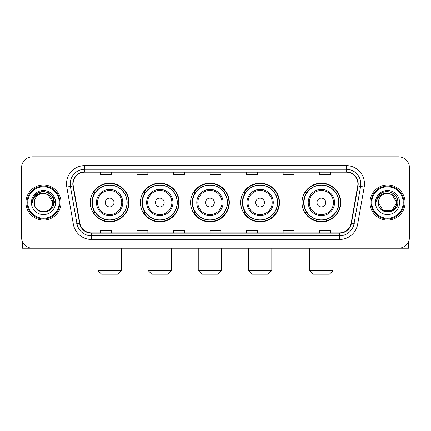 <?xml version="1.0" encoding="UTF-8"?>
<svg xmlns="http://www.w3.org/2000/svg" width="431" height="431" viewBox="0 0 431 431"><rect width="100%" height="100%" fill="white"/><g stroke="black" fill="none" stroke-linecap="round" stroke-linejoin="round"><path stroke-width="0.65" d="M302.002 202.522A19.379 19.379 0 0 0 321.375 221.9A19.379 19.379 0 0 0 340.754 202.522A19.379 19.379 0 0 0 321.375 183.143A19.379 19.379 0 0 0 302.002 202.522M240.724 202.522A19.379 19.379 0 0 0 260.103 221.9A19.379 19.379 0 0 0 279.482 202.522A19.379 19.379 0 0 0 260.103 183.143A19.379 19.379 0 0 0 240.724 202.522M190.567 202.522A19.379 19.379 0 0 0 209.945 221.9A19.379 19.379 0 0 0 229.319 202.522A19.379 19.379 0 0 0 209.945 183.143A19.379 19.379 0 0 0 190.567 202.522M140.404 202.522A19.379 19.379 0 0 0 159.782 221.9A19.379 19.379 0 0 0 179.161 202.522A19.379 19.379 0 0 0 159.782 183.143A19.379 19.379 0 0 0 140.404 202.522M90.246 202.522A19.379 19.379 0 0 0 109.625 221.9A19.379 19.379 0 0 0 128.998 202.522A19.379 19.379 0 0 0 109.625 183.143A19.379 19.379 0 0 0 90.246 202.522M94.895 212.391A17.73 17.73 0 0 1 94.895 192.652M145.053 212.391A17.73 17.73 0 0 1 145.053 192.652M195.211 212.391A17.73 17.73 0 0 1 195.211 192.652M245.374 212.391A17.73 17.73 0 0 1 245.374 192.652M306.646 212.391A17.73 17.73 0 0 1 306.646 192.652M21.55 167.788L21.55 237.255A10.969 10.969 0 0 0 32.519 248.224L398.481 248.224A10.969 10.969 0 0 0 409.45 237.255L409.45 167.788A10.969 10.969 0 0 0 398.481 156.819L32.519 156.819A10.969 10.969 0 0 0 21.55 167.788L21.55 237.255M25.935 202.522A17.547 17.547 0 0 0 43.488 220.069A17.547 17.547 0 0 0 61.035 202.522A17.547 17.547 0 0 0 43.488 184.974A17.547 17.547 0 0 0 25.935 202.522A17.547 17.547 0 0 0 43.488 220.069A17.547 17.547 0 0 0 61.035 202.522A17.547 17.547 0 0 0 43.488 184.974A17.547 17.547 0 0 0 25.935 202.522M369.965 202.522A17.547 17.547 0 0 0 387.512 220.069A17.547 17.547 0 0 0 405.065 202.522A17.547 17.547 0 0 0 387.512 184.974A17.547 17.547 0 0 0 369.965 202.522A17.547 17.547 0 0 0 387.512 220.069A17.547 17.547 0 0 0 405.065 202.522A17.547 17.547 0 0 0 387.512 184.974A17.547 17.547 0 0 0 369.965 202.522M73.098 183.875A11.702 11.702 0 0 1 84.799 172.179L346.201 172.179A11.702 11.702 0 0 1 357.725 185.906L351.146 223.199A11.702 11.702 0 0 1 339.628 232.864L91.372 232.864A11.702 11.702 0 0 1 79.854 223.199L73.275 185.906A11.702 11.702 0 0 1 73.098 183.875M72.807 183.875A11.993 11.993 0 0 0 72.99 185.96L79.563 223.247A11.993 11.993 0 0 0 91.372 233.16L339.628 233.16A11.993 11.993 0 0 0 351.437 223.247L358.01 185.96A11.993 11.993 0 0 0 346.201 171.883L84.799 171.883A11.993 11.993 0 0 0 72.807 183.875M66.794 187.049A18.28 18.28 0 0 1 84.799 165.596L346.201 165.596A18.28 18.28 0 0 1 364.206 187.049L357.628 224.341A18.28 18.28 0 0 1 339.628 239.447L91.372 239.447A18.28 18.28 0 0 1 73.372 224.341L66.794 187.049L70.398 186.413A14.622 14.622 0 0 1 84.799 169.254L346.201 169.254A14.622 14.622 0 0 1 360.602 186.413L354.029 223.705A14.622 14.622 0 0 1 339.628 235.789L91.372 235.789A14.622 14.622 0 0 1 76.971 223.705L70.398 186.413A14.622 14.622 0 0 1 70.172 183.875M398.481 156.819L32.519 156.819M32.519 248.224L398.481 248.224M409.45 237.255L409.45 167.788M351.437 223.247L354.029 223.705L360.602 186.413L364.206 187.049M210.016 172.179L210.016 174.652L220.984 174.652L220.984 172.179M173.456 172.179L173.456 174.652L184.425 174.652L184.425 172.179M136.896 172.179L136.896 174.652L147.865 174.652L147.865 172.179M100.337 172.179L100.337 174.652L111.306 174.652L111.306 172.179M246.575 172.179L246.575 174.652L257.544 174.652L257.544 172.179M283.135 172.179L283.135 174.652L294.104 174.652L294.104 172.179M319.694 172.179L319.694 174.652L330.663 174.652L330.663 172.179M220.984 232.864L220.984 230.391L210.016 230.391L210.016 232.864M184.425 232.864L184.425 230.391L173.456 230.391L173.456 232.864M147.865 232.864L147.865 230.391L136.896 230.391L136.896 232.864M111.306 232.864L111.306 230.391L100.337 230.391L100.337 232.864M257.544 232.864L257.544 230.391L246.575 230.391L246.575 232.864M294.104 232.864L294.104 230.391L283.135 230.391L283.135 232.864M330.663 232.864L330.663 230.391L319.694 230.391L319.694 232.864M22.283 241.193L22.283 248.224L64.693 248.224M59.209 202.522A15.721 15.721 0 0 0 43.488 186.801A15.721 15.721 0 0 0 27.767 202.522A15.721 15.721 0 0 0 43.488 218.242A15.721 15.721 0 0 0 59.209 202.522M59.936 202.522A16.453 16.453 0 0 0 43.488 186.068A16.453 16.453 0 0 0 27.034 202.522A16.453 16.453 0 0 0 43.488 218.975A16.453 16.453 0 0 0 59.936 202.522M52.625 202.522C52.081 196.967 49.037 193.923 43.488 193.379L48.056 194.607L52.625 202.522L48.056 194.607L43.488 193.379L48.056 194.607L52.625 202.522L48.056 194.607L43.488 193.379L48.056 194.607L52.625 202.522L48.056 194.607L43.488 193.379L48.056 194.607L52.625 202.522C53.185 214.315 33.785 214.315 34.345 202.522C33.532 215.209 54.209 214.924 53.778 202.522C54.457 193.815 43.052 188.282 36.479 193.891C34.184 195.803 32.842 198.238 32.449 201.191C34.173 195.749 37.853 193.142 43.488 193.379L48.056 194.607L52.625 202.522C53.185 214.315 33.785 214.315 34.345 202.522C33.785 214.315 53.185 214.315 52.625 202.522C53.185 214.315 33.785 214.315 34.345 202.522C33.785 214.315 53.185 214.315 52.625 202.522C53.185 214.315 33.785 214.315 34.345 202.522C33.785 214.315 53.185 214.315 52.625 202.522C53.185 214.315 33.785 214.315 34.345 202.522C33.785 214.315 53.185 214.315 52.625 202.522C53.185 214.315 33.785 214.315 34.345 202.522C33.785 214.315 53.185 214.315 52.625 202.522C53.185 214.315 33.785 214.315 34.345 202.522C33.785 214.315 53.185 214.315 52.625 202.522C53.185 214.315 33.785 214.315 34.345 202.522A9.143 9.143 0 0 1 43.488 193.379L48.056 194.607L52.625 202.522C52.991 209.617 43.87 214.331 38.305 210.048M31.42 202.522A12.063 12.063 0 0 0 43.488 214.584A12.063 12.063 0 0 0 55.551 202.522A12.063 12.063 0 0 0 43.488 190.459A12.063 12.063 0 0 0 31.42 202.522M36.473 193.891L33.78 197.096M33.704 197.236L37.928 192.894L43.488 191.402L49.048 192.894L53.115 196.962L54.602 202.522L53.115 196.962L49.048 192.894L43.488 191.402L37.928 192.894L33.855 196.962L32.368 202.522M33.613 197.409L33.855 196.967L33.613 197.409M117.668 274.181L101.581 274.181L97.923 270.523L121.321 270.523L117.668 274.181M114.01 202.522A4.385 4.385 0 0 0 109.625 198.136A4.385 4.385 0 0 0 105.234 202.522A4.385 4.385 0 0 0 109.625 206.907A4.385 4.385 0 0 0 114.01 202.522M122.787 202.522A13.162 13.162 0 0 0 109.625 189.36A13.162 13.162 0 0 0 96.463 202.522A13.162 13.162 0 0 0 109.625 215.683A13.162 13.162 0 0 0 122.787 202.522A13.162 13.162 0 0 1 109.625 215.683A13.162 13.162 0 0 1 96.463 202.522M126.989 202.522A17.364 17.364 0 0 0 109.625 185.158A17.364 17.364 0 0 0 92.256 202.522A17.364 17.364 0 0 0 109.625 219.885A17.364 17.364 0 0 0 126.989 202.522M128.632 202.522A19.012 19.012 0 0 1 93.376 212.391L95.138 212.391A17.531 17.531 0 0 0 121.219 215.667A17.531 17.531 0 0 0 121.219 189.376A17.531 17.531 0 0 0 95.138 192.652L93.376 192.652A19.012 19.012 0 0 1 128.632 202.522M167.826 274.181L151.739 274.181L148.086 270.523L171.484 270.523L167.826 274.181M164.168 202.522A4.385 4.385 0 0 0 159.782 198.136A4.385 4.385 0 0 0 155.397 202.522A4.385 4.385 0 0 0 159.782 206.907A4.385 4.385 0 0 0 164.168 202.522M172.944 202.522A13.162 13.162 0 0 0 159.782 189.36A13.162 13.162 0 0 0 146.621 202.522A13.162 13.162 0 0 0 159.782 215.683A13.162 13.162 0 0 0 172.944 202.522A13.162 13.162 0 0 1 159.782 215.683A13.162 13.162 0 0 1 146.621 202.522M177.146 202.522A17.364 17.364 0 0 0 159.782 185.158A17.364 17.364 0 0 0 142.419 202.522A17.364 17.364 0 0 0 159.782 219.885A17.364 17.364 0 0 0 177.146 202.522M178.795 202.522A19.012 19.012 0 0 1 143.534 212.391L145.295 212.391A17.531 17.531 0 0 0 171.382 215.667A17.531 17.531 0 0 0 171.382 189.376A17.531 17.531 0 0 0 145.295 192.652L143.534 192.652A19.012 19.012 0 0 1 178.795 202.522M217.984 274.181L201.902 274.181L198.244 270.523L221.642 270.523L217.984 274.181M214.331 202.522A4.385 4.385 0 0 0 209.945 198.136A4.385 4.385 0 0 0 205.555 202.522A4.385 4.385 0 0 0 209.945 206.907A4.385 4.385 0 0 0 214.331 202.522M223.102 202.522A13.162 13.162 0 0 0 209.945 189.36A13.162 13.162 0 0 0 196.784 202.522A13.162 13.162 0 0 0 209.945 215.683A13.162 13.162 0 0 0 223.102 202.522A13.162 13.162 0 0 1 209.945 215.683A13.162 13.162 0 0 1 196.784 202.522M227.309 202.522A17.364 17.364 0 0 0 209.945 185.158A17.364 17.364 0 0 0 192.576 202.522A17.364 17.364 0 0 0 209.945 219.885A17.364 17.364 0 0 0 227.309 202.522M228.953 202.522A19.012 19.012 0 0 1 193.697 212.391L195.458 212.391A17.531 17.531 0 0 0 221.539 215.667A17.531 17.531 0 0 0 221.539 189.376A17.531 17.531 0 0 0 195.458 192.652L193.697 192.652A19.012 19.012 0 0 1 228.953 202.522M268.147 274.181L252.06 274.181L248.401 270.523L271.805 270.523L268.147 274.181M264.489 202.522A4.385 4.385 0 0 0 260.103 198.136A4.385 4.385 0 0 0 255.718 202.522A4.385 4.385 0 0 0 260.103 206.907A4.385 4.385 0 0 0 264.489 202.522M273.265 202.522A13.162 13.162 0 0 0 260.103 189.36A13.162 13.162 0 0 0 246.941 202.522A13.162 13.162 0 0 0 260.103 215.683A13.162 13.162 0 0 0 273.265 202.522A13.162 13.162 0 0 1 260.103 215.683A13.162 13.162 0 0 1 246.941 202.522M277.467 202.522A17.364 17.364 0 0 0 260.103 185.158A17.364 17.364 0 0 0 242.739 202.522A17.364 17.364 0 0 0 260.103 219.885A17.364 17.364 0 0 0 277.467 202.522M279.116 202.522A19.012 19.012 0 0 1 243.854 212.391L245.616 212.391A17.531 17.531 0 0 0 271.702 215.667A17.531 17.531 0 0 0 271.702 189.376A17.531 17.531 0 0 0 245.616 192.652L243.854 192.652A19.012 19.012 0 0 1 279.116 202.522M329.419 274.181L313.332 274.181L309.679 270.523L333.077 270.523L329.419 274.181M325.766 202.522A4.385 4.385 0 0 0 321.375 198.136A4.385 4.385 0 0 0 316.99 202.522A4.385 4.385 0 0 0 321.375 206.907A4.385 4.385 0 0 0 325.766 202.522M334.537 202.522A13.162 13.162 0 0 0 321.375 189.36A13.162 13.162 0 0 0 308.213 202.522A13.162 13.162 0 0 0 321.375 215.683A13.162 13.162 0 0 0 334.537 202.522A13.162 13.162 0 0 1 321.375 215.683A13.162 13.162 0 0 1 308.213 202.522M338.744 202.522A17.364 17.364 0 0 0 321.375 185.158A17.364 17.364 0 0 0 304.011 202.522A17.364 17.364 0 0 0 321.375 219.885A17.364 17.364 0 0 0 338.744 202.522M340.388 202.522A19.012 19.012 0 0 1 305.132 212.391L306.894 212.391A17.531 17.531 0 0 0 332.974 215.667A17.531 17.531 0 0 0 332.974 189.376A17.531 17.531 0 0 0 306.894 192.652L305.132 192.652A19.012 19.012 0 0 1 340.388 202.522M408.717 241.193L408.717 248.224L366.307 248.224M403.233 202.522A15.721 15.721 0 0 0 387.512 186.801A15.721 15.721 0 0 0 371.791 202.522A15.721 15.721 0 0 0 387.512 218.242A15.721 15.721 0 0 0 403.233 202.522M403.966 202.522A16.453 16.453 0 0 0 387.512 186.068A16.453 16.453 0 0 0 371.064 202.522A16.453 16.453 0 0 0 387.512 218.975A16.453 16.453 0 0 0 403.966 202.522M392.086 210.436L382.943 210.436L378.375 202.522A9.143 9.143 0 0 1 387.512 193.379L392.086 194.607L396.655 202.522L392.086 194.607L387.512 193.379L392.086 194.607L396.655 202.522L392.086 194.607L387.512 193.379L392.086 194.607L387.512 193.379L392.086 194.607L396.655 202.522C397.215 214.315 377.815 214.315 378.375 202.522C377.561 215.209 398.239 214.924 397.808 202.522C398.486 193.815 387.081 188.282 380.508 193.891C378.213 195.803 376.872 198.238 376.473 201.191C378.197 195.749 381.877 193.142 387.512 193.379L392.086 194.607L396.655 202.522C397.215 214.315 377.815 214.315 378.375 202.522C377.815 214.315 397.215 214.315 396.655 202.522L392.086 210.436L382.943 210.436M387.512 193.379C393.067 193.923 396.111 196.967 396.655 202.522C397.215 214.315 377.815 214.315 378.375 202.522C377.815 214.315 397.215 214.315 396.655 202.522C397.215 214.315 377.815 214.315 378.375 202.522C377.815 214.315 397.215 214.315 396.655 202.522C397.215 214.315 377.815 214.315 378.375 202.522M375.449 202.522A12.063 12.063 0 0 0 387.512 214.584A12.063 12.063 0 0 0 399.58 202.522A12.063 12.063 0 0 0 387.512 190.459A12.063 12.063 0 0 0 375.449 202.522M396.655 202.522C397.021 209.617 387.895 214.331 382.329 210.048M380.503 193.891L377.809 197.096M377.642 197.409L377.885 196.967L377.642 197.409M346.201 165.596L346.201 171.883M70.398 186.413L72.99 185.96M91.372 239.447L91.372 233.16M339.628 233.16L339.628 239.447M73.372 224.341L79.563 223.247M358.01 185.96L360.602 186.413M84.799 165.596L84.799 171.883M354.029 223.705L357.628 224.341M121.714 202.522A12.09 12.09 0 0 0 109.625 190.432A12.09 12.09 0 0 0 97.53 202.522A12.09 12.09 0 0 0 109.625 214.611A12.09 12.09 0 0 0 121.714 202.522M171.872 202.522A12.09 12.09 0 0 0 159.782 190.432A12.09 12.09 0 0 0 147.693 202.522A12.09 12.09 0 0 0 159.782 214.611A12.09 12.09 0 0 0 171.872 202.522M222.035 202.522A12.09 12.09 0 0 0 209.945 190.432A12.09 12.09 0 0 0 197.851 202.522A12.09 12.09 0 0 0 209.945 214.611A12.09 12.09 0 0 0 222.035 202.522M272.193 202.522A12.09 12.09 0 0 0 260.103 190.432A12.09 12.09 0 0 0 248.014 202.522A12.09 12.09 0 0 0 260.103 214.611A12.09 12.09 0 0 0 272.193 202.522M333.47 202.522A12.09 12.09 0 0 0 321.375 190.432A12.09 12.09 0 0 0 309.286 202.522A12.09 12.09 0 0 0 321.375 214.611A12.09 12.09 0 0 0 333.47 202.522M121.321 248.224L121.321 270.523M97.923 248.224L97.923 270.523M171.484 248.224L171.484 270.523M148.086 248.224L148.086 270.523M221.642 248.224L221.642 270.523M198.244 248.224L198.244 270.523M271.805 248.224L271.805 270.523M248.401 248.224L248.401 270.523M333.077 248.224L333.077 270.523M309.679 248.224L309.679 270.523"/></g></svg>
